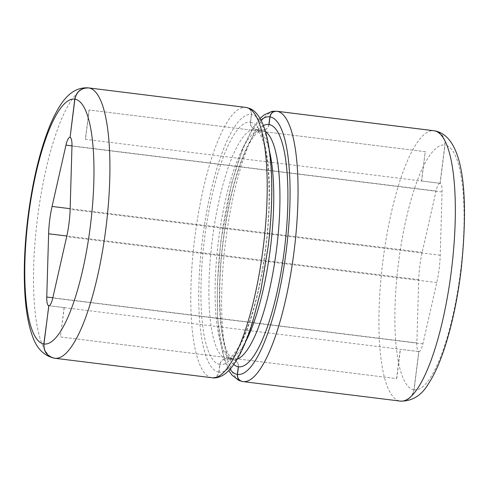 <?xml version="1.0" encoding="UTF-8"?>
<svg xmlns="http://www.w3.org/2000/svg" width="489" height="489" viewBox="0 0 489 489"><rect width="100%" height="100%" fill="white"/><g stroke="black" fill="none" stroke-linecap="round" stroke-linejoin="round"><path stroke-width="0.37" stroke-dasharray="2.44 1.83" d="M85.361 139.31L85.489 139.328A12.855 3.264 97.1 0 0 85.398 139.31L421.567 180.997A12.855 3.264 -82.9 0 0 421.53 180.997L425.234 151.669L89.065 109.982L85.361 139.31A12.855 3.264 97.1 0 1 85.398 139.31M434.14 130.759C441.549 132.458 445.124 137.22 444.868 145.037L440.033 183.289L421.53 180.997M268.907 124.512C268.045 128.338 265.723 130.208 261.939 130.123L255.57 129.334A115.667 29.352 97.1 0 1 255.765 129.359C252.073 128.515 250.289 126.138 250.405 122.219L251.37 114.573C251.493 110.661 249.708 108.283 246.01 107.427M246.138 107.452C249.836 108.301 251.621 110.685 251.499 114.591A129.799 32.934 97.1 0 1 267.709 248.571A129.799 32.934 97.1 0 1 218.962 372.135C218.106 375.955 215.783 377.826 211.994 377.746L54.701 358.241A136.229 34.566 97.1 0 0 54.945 358.272M269.042 124.536C268.174 128.362 265.851 130.227 262.067 130.147A115.667 29.352 97.1 0 1 265.435 131.565M218.962 372.135L219.934 364.488C220.79 360.662 223.112 358.792 226.902 358.877L233.271 359.666A115.667 29.352 97.1 0 1 233.076 359.641C236.774 360.491 238.559 362.869 238.436 366.781M251.499 114.591L250.533 122.238C250.417 126.162 252.202 128.54 255.9 129.377L255.631 129.34C255.386 129.732 256.774 127.653 261.248 136.547C269.433 153.638 271.811 201.138 265.582 248.137C260.588 288.767 249.726 328.021 238.779 346.64C233.387 355.589 231.505 356.499 229.445 358.089L227.104 358.902A115.667 29.352 97.1 0 1 226.902 358.877M434.269 130.777C441.677 132.476 445.253 137.238 444.996 145.062A123.375 31.308 97.1 0 1 460.4 272.404A123.375 31.308 97.1 0 1 414.067 389.855C412.355 397.508 407.71 401.249 400.124 401.072L242.831 381.573M414.067 389.855L418.902 351.603A12.855 3.264 -82.9 0 0 422.881 343.883L436.769 282.556A38.558 9.786 -82.9 0 0 440.222 255.234L442.074 191.975A12.855 3.264 -82.9 0 0 440.161 183.314L444.996 145.062M440.033 183.289A12.855 3.264 -82.9 0 0 436.054 191.01L422.166 252.336A38.558 9.786 -82.9 0 0 418.712 279.659L416.866 342.917A12.855 3.264 -82.9 0 0 418.773 351.585L413.938 389.837C412.227 397.49 407.581 401.231 399.996 401.053A136.229 34.566 97.1 0 1 382.918 260.924A136.229 34.566 97.1 0 1 433.896 130.728M238.308 366.762C238.43 362.85 236.645 360.472 232.941 359.623A115.667 29.352 97.1 0 1 218.461 240.625A115.667 29.352 97.1 0 1 261.737 130.098L259.39 130.911L254.567 135.587C251.597 139.304 248.516 144.707 245.319 151.792C235.154 175.221 227.685 205.887 222.905 243.791C217.122 289.714 219.579 335.472 227.538 352.324C232.116 361.395 233.216 359.152 233.21 359.659L226.774 358.853C222.984 358.773 220.661 360.644 219.799 364.464L218.834 372.117C217.978 375.937 215.655 377.801 211.865 377.722L54.059 358.144M48.808 305.711L64.23 307.624A12.855 3.264 97.1 0 1 64.193 307.618A12.855 3.264 97.1 0 1 64.102 307.599L48.869 305.711M418.773 351.585L400.271 349.287A12.855 3.264 -82.9 0 0 400.363 349.305A12.855 3.264 -82.9 0 0 400.399 349.311L418.902 351.603M440.161 183.314L421.659 181.016A12.855 3.264 -82.9 0 0 421.567 180.997M64.23 307.624L60.391 336.927L396.561 378.614L400.271 349.287M60.526 336.952L396.561 378.614M421.659 181.016L425.234 151.669M425.363 151.688L89.065 109.982M269.463 151.138A115.667 29.352 97.1 0 0 255.9 129.377L262.067 130.147M89.194 110.001L85.489 139.328M64.102 307.599L60.391 336.927M396.695 378.633L400.399 349.311M399.996 401.053L242.446 381.512M237.214 359.152A115.667 29.352 97.1 0 1 233.271 359.666L227.104 358.902A115.667 29.352 97.1 0 0 245.9 341.157M250.533 122.238A122.091 30.978 97.1 0 1 265.778 248.259A122.091 30.978 97.1 0 1 219.934 364.488M413.938 389.837A123.375 31.308 97.1 0 1 398.535 262.489A123.375 31.308 97.1 0 1 444.868 145.037M54.572 358.223A136.229 34.566 97.1 0 1 37.5 218.094A136.229 34.566 97.1 0 1 88.472 87.892M436.769 282.556L66.675 236.664M422.881 343.883L52.788 297.99M416.866 342.917L52.836 297.777M418.712 279.659L66.816 236.022M422.166 252.336L70.147 208.687M436.054 191.01L71.981 145.869M442.074 191.975L71.975 146.083M440.222 255.234L70.129 209.341M229.977 369.281A129.799 32.934 97.1 0 1 220.985 241.597A129.799 32.934 97.1 0 1 260.894 119.97M242.703 381.548A136.229 34.566 97.1 0 1 225.631 241.419A136.229 34.566 97.1 0 1 276.603 111.223M233.76 364.507A122.091 30.978 97.1 0 1 222.929 241.835A122.091 30.978 97.1 0 1 263.4 125.526M226.774 358.853A115.667 29.352 97.1 0 1 212.293 239.861A115.667 29.352 97.1 0 1 255.57 129.334L261.737 130.098A115.667 29.352 97.1 0 1 261.939 130.123M211.865 377.722A136.229 34.566 97.1 0 1 194.787 237.599A136.229 34.566 97.1 0 1 245.765 107.397M218.834 372.117A129.799 32.934 97.1 0 1 202.629 238.137A129.799 32.934 97.1 0 1 251.37 114.573M219.799 364.464A122.091 30.978 97.1 0 1 204.561 238.449A122.091 30.978 97.1 0 1 250.405 122.219M64.193 307.618L400.363 349.305M260.05 118.448L253.314 127.109L243.119 147.403L231.713 182.837L220.771 241.639L217.275 285.435L217.562 318.657L224.372 360.503L228.791 370.552"/><path stroke-width="0.73" d="M48.869 305.711L43.845 343.938A123.375 31.308 97.1 0 1 28.441 216.596A123.375 31.308 97.1 0 1 74.774 99.145L70.068 137.415A12.855 3.264 97.1 0 1 71.975 146.083L70.129 209.341A38.558 9.786 97.1 0 1 66.675 236.664L52.788 297.99A12.855 3.264 97.1 0 1 48.808 305.711L43.973 343.963C43.729 351.787 47.299 356.542 54.701 358.241L54.945 358.272A136.229 34.566 97.1 0 0 105.924 228.076A136.229 34.566 97.1 0 0 88.845 87.947L246.138 107.452L249.928 108.54C254.512 110.343 259.824 115.422 264.311 128.032C272.746 152.055 274.054 198.522 268.229 246.065L260.747 290.839L252.348 322.984C247.226 339.348 241.615 352.318 235.527 361.891C232.122 367.257 228.467 371.365 224.555 374.219C218.901 378.089 214.304 378.162 212.238 377.777L54.945 358.272M434.14 130.759L433.896 130.728A136.229 34.566 97.1 0 1 434.14 130.759L276.847 111.254C273.058 111.168 270.735 113.038 269.879 116.865L268.907 124.512A122.091 30.978 97.1 0 0 263.4 125.526M246.01 107.427L245.765 107.397A136.229 34.566 97.1 0 1 246.01 107.427L88.717 87.928C81.137 87.751 76.486 91.492 74.774 99.145M70.068 137.415L74.903 99.163C76.62 91.51 81.266 87.769 88.845 87.947M242.831 381.573L243.076 381.603A136.229 34.566 97.1 0 1 242.831 381.573C239.139 380.729 237.354 378.352 237.471 374.427L238.436 366.781A122.091 30.978 97.1 0 0 284.28 250.551A122.091 30.978 97.1 0 0 269.042 124.536L270.007 116.883C270.863 113.063 273.186 111.192 276.976 111.278L434.782 130.856C465.07 136.688 468.609 198.571 461.115 270.032C457.649 298.162 452.362 323.474 445.247 345.967C440.198 361.86 434.519 374.592 428.211 384.171C421.237 395.735 411.958 401.377 400.369 401.108L243.076 381.603A136.229 34.566 97.1 0 0 294.054 251.401A136.229 34.566 97.1 0 0 276.976 111.278M48.68 305.686A12.855 3.264 97.1 0 1 46.767 297.025L48.619 233.766A38.558 9.786 97.1 0 1 52.072 206.444L65.96 145.117A12.855 3.264 97.1 0 1 69.939 137.397M54.572 358.223C47.17 356.524 43.594 351.762 43.845 343.938M233.76 364.507A122.091 30.978 97.1 0 0 238.308 366.762L237.342 374.409A129.799 32.934 97.1 0 1 229.977 369.281M242.703 381.548C239.011 380.711 237.226 378.327 237.342 374.409M246.138 107.452A136.229 34.566 97.1 0 1 263.21 247.581A136.229 34.566 97.1 0 1 212.238 377.777M74.903 99.163A123.375 31.308 97.1 0 1 90.306 226.511A123.375 31.308 97.1 0 1 43.973 343.963M270.007 116.883A129.799 32.934 97.1 0 1 286.212 250.863A129.799 32.934 97.1 0 1 237.471 374.427M265.435 131.565A115.667 29.352 97.1 0 1 276.633 248.498A115.667 29.352 97.1 0 1 237.214 359.152M269.463 151.138A115.667 29.352 97.1 0 1 245.9 341.157M434.269 130.777A136.229 34.566 97.1 0 1 451.347 270.906A136.229 34.566 97.1 0 1 400.369 401.108M245.765 107.397L88.472 87.892A136.229 34.566 97.1 0 1 88.717 87.928M52.836 297.777L46.767 297.025M66.816 236.022L48.619 233.766M70.147 208.687L52.072 206.444M71.981 145.869L65.96 145.117M260.894 119.97A129.799 32.934 97.1 0 1 269.879 116.865M433.896 130.728L276.603 111.223A136.229 34.566 97.1 0 1 276.847 111.254M88.472 87.892C70.936 86.645 59.988 101.999 50.129 125.074C39.97 150.141 32.549 181.022 27.879 217.721C24.505 245.331 23.509 270.686 24.89 293.797C25.899 310.448 28.295 324.195 32.072 335.032C36.217 347.893 43.545 355.601 54.059 358.144M276.603 111.223L272.196 111.327L264.219 114.829L260.05 118.448M228.791 370.552L232 375.142L238.876 380.442L242.446 381.512"/></g></svg>
